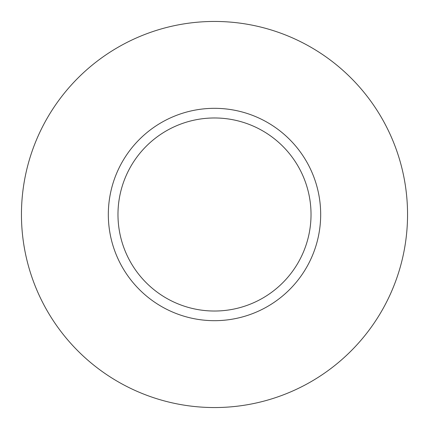 <?xml version="1.0" encoding="UTF-8"?>
<svg xmlns="http://www.w3.org/2000/svg" width="429" height="429" viewBox="0 0 429 429"><rect width="100%" height="100%" fill="white"/><g stroke="black" fill="none" stroke-linecap="round" stroke-linejoin="round"><path stroke-width="0.64" d="M311.025 214.5A96.525 96.525 0 0 0 214.5 117.975A96.525 96.525 0 0 0 117.975 214.5A96.525 96.525 0 0 0 214.5 311.025A96.525 96.525 0 0 0 311.025 214.5M407.55 214.5A193.05 193.05 0 0 0 214.5 21.45A193.05 193.05 0 0 0 21.45 214.5A193.05 193.05 0 0 0 214.5 407.55A193.05 193.05 0 0 0 407.55 214.5M320.678 214.5A106.177 106.177 0 0 1 214.5 320.678A106.177 106.177 0 0 1 108.323 214.5A106.177 106.177 0 0 1 214.5 108.323A106.177 106.177 0 0 1 320.678 214.5"/></g></svg>
